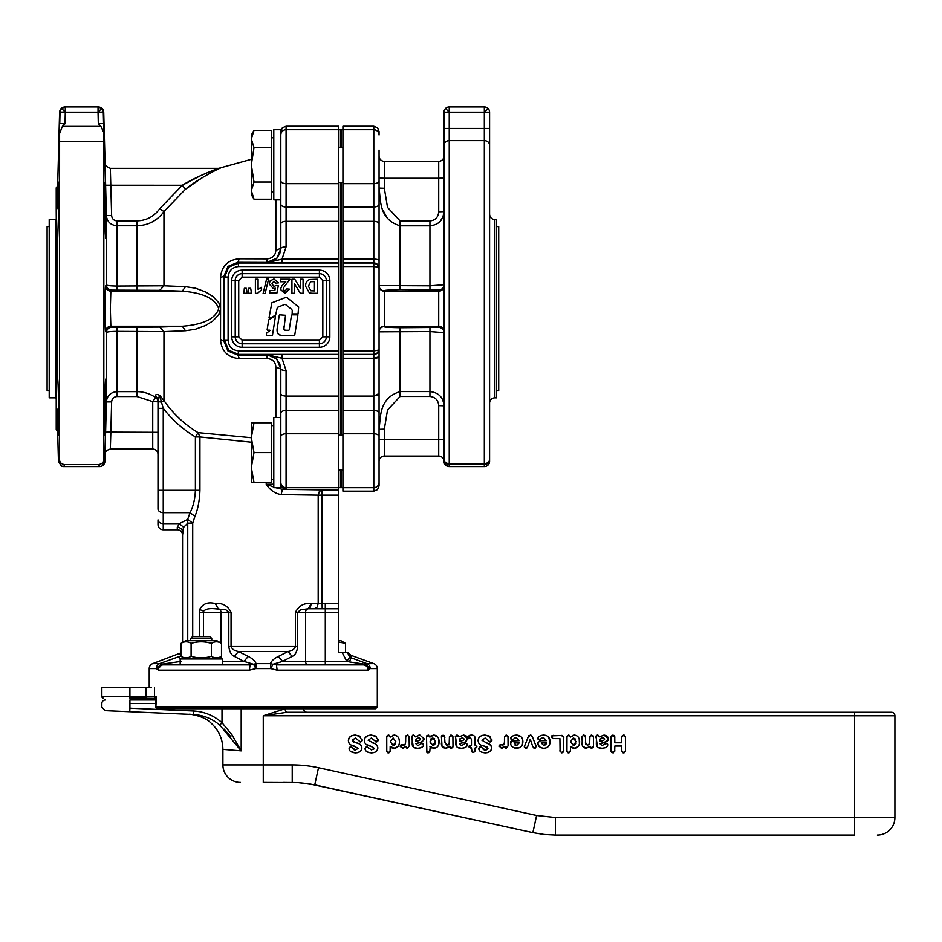 <?xml version="1.0" encoding="UTF-8"?>
<svg xmlns="http://www.w3.org/2000/svg" width="942" height="942" viewBox="0 0 942 942"><rect width="100%" height="100%" fill="white"/><g stroke="black" fill="none" stroke-linecap="round" stroke-linejoin="round"><path stroke-width="1.41" d="M338.708 640.69L340.91 640.69L345.549 643.374L338.708 642.008M345.549 643.374L345.549 652.594M155.689 698.258L156.148 699.494L156.431 696.456L155.3 697.975L156.148 699.494L154.464 696.456L101.842 696.456A1.754 1.754 0 0 0 103.596 698.21M226.268 708.737L157.632 708.737A1.754 1.754 0 0 1 155.877 706.983L155.877 698.399L139.828 698.21M129.914 697.704L145.704 698.21L129.914 698.21C95.966 698.21 95.966 698.21 129.914 698.21L146.104 698.21L146.104 687.684L101.842 687.684L101.842 696.456M158.068 708.737L375.552 708.737L377.306 706.983L156.431 706.983A1.754 1.648 90 0 0 158.068 708.737M350.589 708.737L303.618 708.737A3.509 3.509 0 0 0 307.127 712.246M175.942 708.737L188.824 708.737M151.285 687.684L146.104 687.684M287.063 712.246C313.486 712.246 313.486 712.246 287.063 712.246L891.391 712.246L854.547 712.246L854.547 715.755L263.265 715.755L287.063 712.246A3.509 1.908 -90 0 1 285.155 708.737L263.265 715.755L263.265 782.437C233.84 782.437 233.84 782.437 263.265 782.437L297.896 782.59L309.176 783.803L532.866 832.634L314.746 784.874L297.896 782.59L283.436 782.437M349.47 750.02L349.6 747.312L350.848 746.735L355.546 750.009L358.243 748.278L352.155 745.393M350.765 744.781L350.024 744.298M349.329 743.615L348.87 742.92M348.858 742.885L348.375 740.624L349.176 737.786L351.578 735.773L355.275 735.054L360.386 736.668M352.85 748.56L353.615 749.491M353.686 749.561L354.604 749.926M357.454 752.693L355.322 752.894C351.119 752.375 349.046 750.939 349.105 748.56L350.848 746.735L351.884 747.077M352.049 747.253L350.848 746.735M360.727 744.922L361.881 747.972C361.693 751.092 359.514 752.729 355.322 752.894L350.612 751.422M361.681 741.472L360.433 741.966L355.37 738.022L352.214 740.247L356.005 742.755C359.714 743.32 361.669 745.063 361.881 747.972L361.08 750.55L358.337 752.458M356.005 742.755L359.114 743.78M359.161 743.803L360.28 744.51M352.661 741.46L353.851 742.166M362.011 739.081L362.199 740.235L360.433 741.966L359.385 741.578M354.734 746.146C350.765 745.652 348.646 743.815 348.375 740.624C348.516 737.15 350.824 735.29 355.275 735.054L359.491 736.02L362.117 740.777M360.433 741.966L358.655 740.459M624.628 752.646L622.992 752.799M621.826 751.61L621.685 746.029L614.832 746.029L614.679 751.61M625.417 736.361L625.476 751.41M622.356 735.514L624.287 735.16M614.737 736.562L614.832 742.779L621.685 742.779L621.767 736.55M611.9 735.325L613.901 735.313M611.028 751.422L611.028 736.55M613.548 752.799L611.617 752.434M621.685 737.374L623.639 735.054L625.559 737.374M625.559 750.609L623.639 752.894L621.685 750.609M610.946 737.374L612.901 735.054L614.832 737.374M614.832 750.609L612.901 752.894L610.946 750.609M598.959 735.926L599.536 736.821L604.034 735.054L606.259 735.572M596.463 735.408L597.522 735.054L599.536 736.821L604.034 735.054L608.285 738.834L607.849 740.577M607.013 736.067L607.79 736.997M607.826 737.056L608.285 738.834L605.117 742.437L599.913 743.627L601.997 745.617L606.189 743.203L607.237 743.568M607.39 741.189L599.913 743.627M604.517 744.545L606.189 743.203L607.731 744.639L607.472 745.77M600.337 738.846L599.913 741.342C602.809 740.895 604.387 740.129 604.658 739.046L602.962 737.574L600.101 739.446M599.936 740.553L599.913 741.142M601.337 737.975L600.655 738.457M596.098 737.833L595.803 736.573L597.982 735.137M597.475 746.982L595.933 736.032M605.188 747.736L601.997 748.266C597.993 748.372 596.121 746.688 596.357 743.214L596.392 739.882M607.637 744.121L607.731 744.639C607.731 746.759 605.824 747.972 601.997 748.266L598.429 747.654M607.095 746.382L606.33 747.112M602.821 740.553L603.41 740.412M567.39 735.584L569.616 735.372M570.275 736.385L570.357 737.091L570.982 736.208M566.943 751.41L566.978 736.373M569.592 752.623L568.038 752.811M570.664 746.806L570.287 751.469M578.094 746.559L574.196 748.207L572.218 747.901M579.189 738.869L579.424 743.886M578.906 745.357L578.141 746.5M573.16 735.16L576.433 735.561L578.153 736.962M575.444 739.223L574.644 738.351M574.455 745.134L575.668 743.685M576.021 741.672L573.289 737.939L570.534 741.672L573.301 745.428L576.021 741.672M570.357 750.715L568.627 752.894L566.907 750.88M566.907 737.091L568.627 735.054L570.357 737.091L574.243 735.054C577.67 735.384 579.46 737.621 579.636 741.778C579.46 745.934 577.646 748.078 574.196 748.207L570.357 746.335M590.269 747.312L590.045 746.158L589.621 746.888M589.15 747.359L585.241 748.148M590.045 746.158L586.242 748.242L582.297 745.934M584.393 747.901L582.356 746.064L581.991 736.208M581.932 744.757L581.838 743.026M583.039 735.149L584.158 735.137M581.838 737.209L583.628 735.054L585.441 737.209L585.736 744.427M584.935 735.631L585.441 737.209M592.954 747.795L591.058 748.089M593.389 736.467L593.472 746.241L591.776 748.242L590.045 746.288M593.472 746.241L593.177 747.501M591.152 735.125L592.965 735.631M585.441 742.414L587.349 745.357L589.68 743.544L589.857 737.209L591.682 735.054L593.472 737.209M589.857 737.209L589.939 736.444M588.726 744.91L589.362 744.204M562.88 752.634L561.232 752.799M560.066 751.61L559.913 738.61L552.73 738.575M563.669 736.668L563.716 751.41M551.8 735.82L562.339 735.431M551.4 737.504L551.4 736.444M561.467 735.349L563.799 737.668M563.799 750.609L561.879 752.894L559.913 750.609M553.272 738.61L551.317 736.985L553.272 735.349M539.589 740.706L546.395 740.648L543.581 737.598L538.683 739.729M542.156 737.892L541.002 738.693M540.06 739.564L537.894 738.587L538.4 737.268M538.082 739.282L537.894 738.587C537.929 736.75 539.801 735.572 543.487 735.054L545.759 735.349M539.213 739.823L537.894 738.587M543.817 745.617L546.395 742.885L541.226 742.885L543.817 745.617M545.559 744.875L546.195 743.803M540.472 747.465L538.388 745.369L537.741 742.237M544.817 748.195L543.711 748.266C539.778 747.771 537.776 745.946 537.705 742.767L540.531 740.648M548.303 736.821L550.081 741.684C549.951 745.817 547.832 748.007 543.711 748.266L540.991 747.736M541.073 735.419L543.487 735.054C547.761 735.243 549.963 737.445 550.081 741.684L549.81 743.839M549.681 744.251L548.397 746.441L546.007 747.924M547.102 735.902L548.268 736.774M510.835 744.604L510.646 741.79M511.376 740.989L519.195 740.648L516.369 737.598L512.001 739.823L510.694 738.587L511.188 737.268M521.15 746.476L519.16 747.795L514.414 747.972M513.543 747.63L511.518 745.911M522.586 739.446L522.504 744.156M513.861 735.419L516.275 735.054L521.091 736.821L521.986 737.986M512.848 739.564L510.694 738.587C510.729 736.75 512.589 735.572 516.275 735.054C520.549 735.243 522.751 737.445 522.869 741.684C522.739 745.817 520.62 748.007 516.499 748.266C512.566 747.771 510.564 745.946 510.493 742.767L513.319 740.648M512.001 739.823L510.717 738.858M515.239 737.774L514.238 738.328M514.921 745.004L515.568 745.428M519.195 742.885L514.014 742.885L516.605 745.617L519.195 742.885M532.783 746.712L530.264 739.211L527.485 747.159M526.896 747.983L525.436 748.16M527.72 746.594L525.977 748.242L524.305 746.688L528.603 735.89M524.376 747.159L524.918 744.887L524.305 746.688M532.324 736.55L536.233 746.653L534.514 748.242L533.278 747.748M535.374 748.019L534.514 748.242L532.595 746.194M536.163 746.123L534.514 748.242M535.739 744.91L536.233 746.653M528.839 735.608L531.359 735.325M527.791 737.598L530.264 735.054L532.736 737.492M499.095 746.747L500.485 744.663L503.699 744.51M499.448 745.11L500.673 744.686M504.994 747.677L504.594 746.311L502.074 748.242L499.013 745.934M507.985 736.456L508.068 745.899L506.29 748.242L504.594 746.311L501.25 748.148M508.068 745.899L505.654 748.148M505.277 735.349L507.561 735.62M499.001 746.217L500.485 744.663L502.486 745.075C503.923 745.134 504.582 743.379 504.453 739.823L504.535 736.444M504.453 737.209L506.278 735.054L508.068 737.209M478.595 742.885L478.512 738.575M480.514 736.208L481.692 735.62M482.657 735.313L485.024 735.054L490.123 736.668M482.198 747.83L485.283 750.009L487.98 748.278L484.482 746.146C480.514 745.652 478.383 743.815 478.112 740.624C478.265 737.15 480.561 735.29 485.024 735.054L489.239 736.02L491.854 740.777M491.748 739.081L491.936 740.235L489.64 741.884M491.418 741.472L490.17 741.966L485.118 738.022L481.951 740.247L490.853 745.393L491.618 747.972L490.817 750.55L488.074 752.458M489.039 741.495L488.403 740.459M484.482 746.146L481.892 745.393M480.502 744.781L479.666 744.215M479.078 743.615L478.618 742.92M486.979 746.924L486.143 746.582M486.19 749.926L487.25 749.491M482.587 748.56L483.352 749.491M483.423 749.561L484.353 749.926M479.584 747.077L481.079 746.794M479.207 750.02L478.842 748.56L480.585 746.735L482.328 748.078M487.191 752.693L485.059 752.894C480.867 752.375 478.795 750.939 478.842 748.56L478.925 748.03M485.754 742.755C489.463 743.32 491.418 745.063 491.618 747.972C491.441 751.092 489.251 752.729 485.059 752.894L481.327 752.069M476.782 746.088L476.805 747.053M474.839 737.056L475.086 745.24L476.876 746.617L475.086 747.972L474.65 751.869M476.146 747.783L475.18 747.972L476.876 746.617M470.223 735.137L473.755 735.596M469.599 745.511L471.471 745.24L471.471 739.729L470.659 737.939L469.187 738.128L467.962 736.856L468.327 735.89M468.021 737.256L470.659 737.939L468.916 738.092M474.956 751.245L473.284 752.481L472.036 751.975L471.471 747.972L469.057 746.064M469.034 747.053L471.141 745.24M475.086 749.62L474.733 751.74L473.284 752.481L471.707 751.539M467.962 736.856L471.389 735.054C474.215 735.113 475.439 736.597 475.086 739.482M470.564 747.972L468.963 746.617M472.036 751.975L471.471 749.867M458.13 735.549L459.048 736.821L463.558 735.054L465.772 735.572M456.493 735.149L459.048 736.821L463.558 735.054L467.797 738.834L467.656 739.859M466.525 736.067L467.267 736.938M467.291 736.974L467.797 738.834L464.63 742.437L460.826 743.262M466.443 741.625L459.425 743.627L461.509 745.617L465.701 743.203L466.749 743.568M464.677 743.591L465.701 743.203L467.244 744.639L466.985 745.77M459.849 738.846L459.425 741.342C462.322 740.895 463.9 740.129 464.171 739.046L462.475 737.574L459.614 739.446M459.449 740.553L459.425 741.142M455.61 737.833L455.316 736.573L457.6 735.184M456.988 746.982L455.41 736.114M464.7 747.736L461.509 748.266C457.506 748.372 455.634 746.688 455.881 743.214L455.904 739.882M467.15 744.121L467.244 744.639C467.244 746.759 465.336 747.972 461.509 748.266L457.942 747.654M466.62 746.382L465.843 747.112M462.334 740.553L462.922 740.412M426.903 735.584L428.704 735.149M429.693 736.091L429.87 737.091L430.282 736.432M426.879 752.364L426.502 736.373M429.105 752.623L427.55 752.811M430.176 746.806L429.799 751.469M435.522 747.936L431.73 747.901M438.701 738.869L438.937 743.886M438.43 745.357L437.665 746.5M430.73 736.02L433.756 735.054L437.665 736.962M431.424 738.328L430.423 739.564M434.709 738.858L433.885 738.198M433.968 745.134L435.18 743.685M430.129 742.743L430.317 743.45M435.534 741.672L432.802 737.939L430.047 741.672L432.814 745.428L435.534 741.672M429.87 750.715L428.139 752.894L426.42 750.88M426.42 737.091L428.139 735.054L429.87 737.091L433.756 735.054C437.182 735.384 438.984 737.621 439.149 741.778C438.984 745.934 437.159 748.078 433.709 748.207L429.87 746.335M449.781 747.312L449.558 746.158L449.134 746.888M448.663 747.359L445.754 748.242L443.458 747.701M449.558 746.158L445.754 748.242L441.81 745.934M443.435 747.677L442.646 747.124M442.01 746.311L441.433 736.456M441.457 744.757L441.362 743.026M441.857 735.596L444.447 735.631L444.954 742.414L446.861 745.357L449.193 743.544L449.416 736.668M441.362 737.209L443.14 735.054L444.954 737.209M452.466 747.795L450.57 748.089M452.902 736.467L452.984 746.241L451.289 748.242L449.558 746.288M452.984 746.241L452.819 747.23M450.594 735.149L452.478 735.631M449.369 737.209L451.194 735.054L452.984 737.209M448.239 744.91L448.887 744.204M412.832 735.149L413.938 735.184M414.468 735.549L415.387 736.821L416.27 736.126M411.948 737.833L411.748 736.114M413.326 746.982L411.666 736.573L413.373 735.054L415.387 736.821L419.897 735.054L424.135 738.834L423.994 739.859M422.958 746.382L421.039 747.736L417.848 748.266L414.28 747.654M423.488 744.121L423.323 745.77M420.968 743.662L423.088 743.568M422.781 741.625L415.763 743.627L417.848 745.617L422.04 743.203L423.582 744.639C423.582 746.759 421.675 747.972 417.848 748.266C413.844 748.372 411.972 746.688 412.219 743.214L412.243 739.882M418.837 735.137L419.897 735.054L424.135 738.834L420.968 742.437L415.763 743.627M415.787 740.553L415.763 741.342L417.471 740.812M418.154 740.671L419.261 740.412M415.763 741.342C418.66 740.895 420.238 740.129 420.509 739.046L418.813 737.574L415.952 739.446M416.187 738.846L415.763 741.142M390.106 736.385L390.176 737.139L390.812 736.208M392.979 735.16L396.264 735.561L397.983 736.962M387.209 735.584L388.445 735.054L390.176 737.091L394.074 735.054C397.5 735.384 399.29 737.621 399.467 741.778L399.255 743.886M399.019 738.869L399.467 741.778C399.29 745.934 397.477 748.078 394.015 748.207L392.049 747.901M398.737 745.357L397.971 746.5M397.924 746.559L394.015 748.207L390.176 746.335L390.106 751.469M393.132 745.428L395.84 741.672L393.108 737.939L390.353 741.672L393.132 745.428M394.286 745.134L395.499 743.685M386.773 751.41L386.738 737.091L388.445 735.054L389.446 735.372M386.738 737.091L386.809 736.373M389.411 752.623L387.857 752.811M390.176 750.715L388.445 752.894L386.738 750.88M400.279 746.747L401.669 744.663L404.648 744.769M405.449 743.002L405.555 742.214M405.802 746.582L403.27 748.242L400.209 745.934M400.633 745.11L403.671 745.075C405.119 745.134 405.778 743.379 405.649 739.823L405.731 736.444M409.099 736.208L409.252 745.899L407.486 748.242L405.778 746.311L402.434 748.148M409.252 745.899L407.486 748.242L406.449 747.948M406.12 735.655L408.051 735.149M400.185 746.217L401.669 744.663M405.649 737.209L407.474 735.054L409.252 737.209M364.813 742.873L364.731 738.575M365.155 737.763L367.533 735.773L371.242 735.054L376.353 736.668M368.275 747.595L371.513 750.009L374.198 748.278L370.701 746.146C366.732 745.652 364.613 743.815 364.33 740.624C364.483 737.15 366.791 735.29 371.242 735.054L375.458 736.02L378.166 740.235L377.683 741.436M377.978 739.081L378.166 740.235L375.799 741.86M377.671 741.448L376.388 741.966L371.336 738.022L368.169 740.247L375.069 743.78M376.388 741.966L374.622 740.459M370.701 746.146L366.085 744.368M373.468 749.491L374.174 748.56M366.273 746.829L367.321 746.794M365.425 750.009L365.06 748.56L366.815 746.735L368.558 748.078M374.763 752.293L371.289 752.894C367.086 752.375 365.013 750.939 365.06 748.56L365.567 747.3M375.128 743.803L377.083 745.393L377.836 747.972C377.66 751.092 375.481 752.729 371.289 752.894L368.534 752.493M368.499 752.481L366.921 751.692M371.972 742.755C375.681 743.32 377.636 745.063 377.836 747.972L377.047 750.55M375.528 751.916L374.775 752.281M854.547 715.755L894.9 715.755L854.547 715.755L854.547 817.526L555.38 817.526L536.61 815.489L318.502 767.73A122.813 122.813 0 0 0 292.22 764.892L222.901 764.892L222.901 749.373L241.187 750.868L232.015 734.89L222.006 722.667C213.846 715.543 204.379 711.657 193.605 710.986L129.914 708.207C93.705 706.83 93.705 706.83 129.914 708.207L129.914 699.965C98.227 699.965 98.227 699.965 129.914 699.965L155.877 699.965M147.305 712.482L112.216 710.951L147.305 712.482M129.914 708.207L129.761 711.716L105.198 710.645L193.463 714.495L193.605 710.986M105.186 710.645L101.83 707.136L101.842 703.474A3.509 3.509 0 0 1 105.351 699.965M230.931 736.785L224.09 729.108M197.714 714.907L193.451 714.495C203.342 715.108 212.127 718.652 219.816 725.14L222.006 722.667L222.006 708.737M193.463 714.495L193.499 713.471M219.816 725.14L241.187 750.868L222.901 749.373C222.689 738.54 218.485 729.567 210.313 722.443C204.143 715.814 187.87 713.659 189.342 714.319M877.355 835.071A17.545 17.545 0 0 0 894.9 817.526L894.9 715.755A3.509 3.509 0 0 0 891.391 712.246M222.901 764.892A17.545 17.545 0 0 0 240.457 782.437M555.38 817.526L555.38 835.071L854.547 835.071L555.38 835.071L544.052 834.459L532.866 832.634L536.61 815.489M854.547 835.071C883.973 835.071 883.973 835.071 854.547 835.071L854.547 817.526L894.9 817.526L854.547 817.526M180.169 658.941L180.169 664.557L222.288 664.557L222.288 658.941L180.169 658.941M190.696 640.69L190.696 638.393L192.451 636.639L209.995 636.639L211.75 638.393L211.75 640.69M190.696 638.393L211.75 638.393M185.609 640.69L216.848 640.69L221.488 643.374C218.108 641.267 214.729 641.267 211.361 643.374C204.602 641.267 197.855 641.267 191.096 643.374C187.717 641.267 184.349 641.267 180.97 643.374L185.609 640.69M221.488 643.374L221.488 656.256L216.848 658.941M185.609 658.941L180.97 656.256C184.349 658.376 187.717 658.376 191.096 656.256C197.855 658.376 204.602 658.376 211.361 656.256C214.729 658.376 218.108 658.376 221.488 656.256M211.361 643.374L211.361 656.256M191.096 643.374L191.096 656.256M180.97 643.374L180.97 656.256M292.232 310.413L292.138 314.287L297.684 314.287M285.603 304.607L291.879 309.518M284.625 304.478L277.348 307.386L275.723 314.593M269.624 318.349L269 317.901L269.624 318.349L275.158 315.393M269 317.901L271.873 302.794L285.956 297.366M286.933 297.519L298.661 306.998L298.049 313.969M274.97 316.312L269.047 319.479M275.405 316.618L272.474 335.281L266.657 335.587M266.562 333.421L266.292 335.164M269.918 330.583L266.88 332.879M267.504 330.171L269.777 330.171M279.279 315.205L277.431 327.168C276.112 332.656 278.184 335.47 283.636 335.611L294.34 335.623M279.703 314.828L285.532 315.264L283.848 329.429M284.331 329.935L284.955 330.171M285.073 330.195L286.392 330.277C284.025 330.277 283.153 329.076 283.766 326.674M288.841 330.277L286.392 330.277M291.49 315.205L289.206 329.959M297.472 314.828L291.914 314.828M280.351 335.281L278.926 334.657M278.29 334.127L277.454 332.773M277.443 332.762L277.207 328.758M448.039 466.455L445.507 465.042A5.263 5.263 -0 0 0 449.24 466.596L484.329 466.608L449.24 466.608L449.24 464.653A5.263 5.263 180 0 1 443.976 459.39L443.976 461.333A5.263 5.263 -0 0 0 445.519 465.054L443.976 459.39A5.263 4.227 0 0 0 446.543 463.028A5.263 4.227 0 0 0 449.24 463.617L449.24 140.629L484.329 140.629L484.329 463.617A5.263 4.227 0 0 0 489.593 459.39A5.263 5.263 180 0 1 484.329 464.653L484.329 466.608A5.263 5.263 180 0 0 488.062 465.065A5.263 5.263 180 0 1 484.329 466.608L484.329 466.608A5.263 5.263 0 0 0 486.684 466.055L486.684 466.055A5.263 5.263 0 0 0 489.593 461.344L489.593 112.192L489.593 128.406L484.329 128.406L484.329 140.629A5.263 4.58 0 0 1 489.593 145.209M449.24 466.608L446.072 465.583L449.134 466.608M496.611 390.812L498.718 390.812L498.718 226.586L496.611 226.586M280.81 196.407L280.81 129.702L273.792 129.702L273.792 199.881L280.81 199.881L280.81 196.407L280.81 223.866A5.263 2.543 180 0 1 286.074 221.323L286.074 206.993A5.263 2.826 180 0 1 282.353 206.168A5.263 2.826 180 0 1 280.81 204.167M251.326 138.957L253.999 147.564L251.326 164.791L251.326 134.965L253.999 130.349L251.326 138.957M253.999 182.006L251.326 190.614L251.326 164.791L253.999 182.006L271.685 182.006L271.685 199.233L253.999 199.233L251.326 194.617L251.326 190.614L253.999 199.233M253.999 147.564L271.685 147.564L271.685 130.349L253.999 130.349M271.685 147.564L271.685 182.006M251.326 467.538L253.999 482.445L251.326 482.445L251.326 422.793L253.999 422.793L251.326 437.712L253.999 452.619L251.326 467.538M253.999 452.619L271.685 452.619L271.685 422.793L253.999 422.793M271.685 452.619L271.685 482.445L253.999 482.445M280.81 417.53L273.792 417.53L273.792 487.709L280.81 487.709L280.81 369.064L275.853 367.05L275.853 417.53L275.853 367.05C275.488 362.022 272.638 359.185 267.316 358.525L239.256 358.608C227.905 357.571 221.653 351.366 220.522 339.968L223.89 341.063L223.89 276.347L220.522 277.443L220.569 308.917L218.85 302.818L212.798 296.365L205.556 291.949L195.477 288.17L185.48 286.674L163.955 285.791L116.879 286.05C110.52 285.956 107.011 285.567 106.364 284.884L105.586 285.932C104.915 285.461 104.915 331.925 105.586 331.478L106.364 332.526C107.011 331.843 110.52 331.454 116.879 331.36L163.955 331.608L185.48 330.736L195.477 329.241L205.568 325.473L212.798 321.022L218.85 314.581L220.569 308.917L220.522 339.968M56.402 238.267L56.226 210.431L57.709 206.31C58.675 173.834 58.993 175.13 58.651 210.196L57.709 237.996L56.226 238.267L56.226 379.143L57.709 379.414C58.475 382.57 59.193 436.994 58.651 435.286L57.709 411.101L56.226 406.979L56.226 429.611A5.263 5.263 0 0 1 57.709 433.143L57.709 411.101M64.88 106.929C61.748 107.235 59.994 108.942 59.617 112.063L61.619 108.424L65.292 106.929L65.292 112.192L98.039 112.192L98.309 123.72L103.573 123.602L103.29 112.063L98.039 112.192L98.039 106.929L65.292 106.929L98.039 106.929L101.712 108.424L103.714 112.063C103.337 108.942 101.583 107.235 98.451 106.929M98.674 464.63L99.616 466.608A5.263 5.263 0 0 0 101.948 466.066L99.616 466.608L101.948 466.066A5.263 5.263 0 0 0 104.88 461.486L101.948 466.066L104.88 461.486L103.832 459.355C104.032 462.051 102.313 463.805 98.674 464.63L64.657 464.63C61.301 464.147 59.581 462.381 59.499 459.355L59.593 133.47L62.431 126.369L65.022 123.72L65.292 112.192L60.029 112.063L59.758 123.602L65.022 123.72M98.309 123.72L100.9 126.369L103.632 132.21L103.832 141.559L103.573 123.602M59.499 459.355L58.451 461.486L57.709 433.143M59.64 129.101L59.593 132.728M342.217 652.594L347.48 652.594L338.708 652.594L338.708 263.03L238.632 263.03L228.706 267.139L224.596 277.054L223.89 276.347L227.976 266.398L237.937 262.323L266.774 262.429L276.701 258.308L279.762 253.669L280.81 248.347L280.81 199.881M111.627 215.518L110.332 168.335C106.328 166.687 104.574 164.98 105.068 163.225L106.364 215.471C107.011 221.664 110.52 225.091 116.879 225.774L136.931 225.774C148.271 225.409 157.29 220.675 163.955 211.573L159.693 208.759C154.076 216.519 146.481 220.558 136.931 220.875L116.879 220.875C113.711 220.51 111.957 218.732 111.627 215.518L106.364 215.471L106.364 284.884C106.693 288.052 108.448 289.795 111.627 290.112L159.693 290.348L163.955 285.791L163.955 211.573L185.48 189.212C197.137 179.592 216.377 169.666 220.581 167.982C216.366 169.666 197.137 179.592 185.48 189.212L182.301 185.268L159.693 208.759M251.326 437.724L198.067 432.637C184.243 424.265 172.869 413.55 163.955 400.503L159.657 395.346L161.471 402.152L159.657 395.346C156.973 394.109 155.654 394.168 155.689 395.51L155.689 397.583C150.049 393.685 143.808 391.707 136.931 391.637L116.879 391.637C110.52 392.319 107.011 395.746 106.364 401.94L104.88 461.486M159.693 327.062L111.627 327.298L110.85 326.238L110.332 308.705L110.85 291.172L182.301 291.172C194.476 292.102 214.352 295.317 218.685 308.705C214.364 322.093 194.488 325.308 182.301 326.238L159.693 327.062L163.955 331.608L163.955 400.503L161.471 402.152L158.951 401.692M105.586 331.478C105.928 328.299 107.671 326.556 110.85 326.238L182.301 326.238L185.48 330.736M159.693 290.348L182.301 291.172L185.48 286.674M111.627 327.298C108.448 327.604 106.693 329.347 106.364 332.526L106.364 401.94L111.627 401.881C111.945 398.678 113.699 396.888 116.879 396.535L136.931 396.535L152.722 401.61L152.722 449.063L110.332 449.063L110.85 432.131L110.414 446.272M202.648 177.437L185.48 189.212M184.02 187.446L184.703 188.294M182.63 185.079L200.387 175.754M251.326 159.316L218.685 168.335C214.364 169.678 194.476 177.543 182.301 185.268L105.586 185.221L105.304 173.422M280.586 250.784L280.81 248.347L275.853 250.36C275.488 255.376 272.638 258.226 267.316 258.885L239.256 258.803C227.905 259.827 221.653 266.044 220.522 277.443M157.985 399.632L157.985 401.798L159.657 395.346L157.985 399.632L155.689 395.51M157.985 490.323L195.394 490.323C194.994 499.178 193.216 506.619 190.049 512.66L163.249 512.66L163.249 408.345L161.471 402.152L157.985 400.974L157.985 508.939A5.263 3.721 0 0 0 159.528 511.565A5.263 3.721 0 0 0 163.249 512.66L163.249 523.611A5.263 3.721 0 0 1 159.528 522.516A5.263 3.721 0 0 1 157.985 519.89L157.985 524.517A5.263 5.263 0 0 0 163.249 529.781L163.249 523.611L179.404 523.611L183.608 527.332L182.548 535.044A5.263 5.263 0 0 0 177.284 529.781L177.284 527.343A5.263 4.651 180 0 1 182.548 531.995L183.608 527.332L187.741 523.14L187.67 519.407L192.71 523.14L194.935 516.381C197.891 509.328 199.551 500.649 199.928 490.323L199.928 436.958L251.326 442.21M155.689 397.583L152.722 401.61L157.985 401.798A5.263 5.099 180 0 0 155.689 397.583M273.792 484.212L266.209 484.27C269.989 490.111 274.958 493.561 281.128 494.609L282.412 489.345L286.074 489.075L286.074 370.536L282.011 358.266L338.708 358.266M286.074 370.536A5.263 1.802 180 0 1 280.81 368.734L280.81 421.003M338.708 354.451L266.774 354.592L276.701 358.725L280.81 368.734M276.3 358.714L266.774 354.592L282.011 358.266L282.011 354.451M281.128 494.609L318.184 495.174L319.362 491.488L322.105 489.911L282.412 489.345L275.617 487.709M273.792 487.038L266.209 484.27L266.209 482.445M286.074 246.875A5.263 1.802 180 0 0 280.81 248.676L276.701 258.685L266.774 262.818L282.011 262.959L282.011 259.144L286.074 246.875L286.074 221.323L338.708 221.323L338.708 126.228L286.074 126.228L282.353 127.771L280.81 131.491M338.708 263.03L338.708 221.323M282.011 259.132L266.774 262.818L267.316 258.885M338.708 350.871L238.632 350.871C232.285 350.2 228.776 346.691 228.105 340.345L228.105 277.054C228.776 270.707 232.285 267.198 238.632 266.539L237.937 262.323L239.256 258.803M228.105 277.054L224.596 277.054L224.596 340.345L228.706 350.271L238.632 354.38L338.708 354.38M251.149 290.901L250.643 288.287L248.653 288.287L248.217 293.268L251.149 293.268L251.149 290.901M258.084 279.232L255.388 279.232L255.388 293.327L257.578 293.327L261.57 289.771L261.57 287.334L258.084 289.371L258.084 279.232M275.912 283.118L278.596 282.835L273.969 278.997L270.154 280.857L269.153 283.954L273.439 288.641L275.276 288.193L274.852 290.572L269.765 290.572L269.765 293.092L276.901 293.092L278.279 285.791L276.088 285.473L274.016 286.498L271.92 283.907L273.934 281.152L275.912 283.118M303.077 293.268L303.077 279.232L300.451 279.232L300.451 288.452L294.775 279.232L291.938 279.232L291.938 293.268L294.563 293.268L294.563 283.86L300.321 293.268L303.077 293.268M312.096 293.268L317.277 293.268L317.277 279.232L309.435 279.538L307.445 280.645L305.926 283.13L305.502 286.109L309.423 293.009L312.096 293.268M314.451 290.901L310.836 290.76L308.423 286.25L310.613 281.752L314.451 281.611L314.451 290.901M280.445 279.232L280.445 281.74L285.791 281.74L281.858 285.826L280.445 289.418L284.896 293.327L289.547 289.159L286.863 288.9L284.967 291.09L283.142 289.229L283.695 287.581L289.877 279.232L280.445 279.232M265.114 293.504L268.6 278.997L266.61 278.997L263.101 293.504L265.114 293.504M246.828 290.901L246.321 288.287L244.331 288.287L243.896 293.268L246.828 293.268L246.828 290.901M182.548 642.456L182.548 531.995L182.548 642.456M248.217 656.421L243.954 661.366L253.563 664.251L256.047 663.615C255.141 660.943 252.527 658.54 248.217 656.421L238.444 651.452C234.617 650.91 232.156 649.262 231.061 646.506L231.061 612.241C227.634 605.624 222.371 602.715 215.282 603.516C207.958 601.632 202.742 603.622 199.657 609.498L199.363 636.639M342.217 652.606L346.809 661.366L282.565 661.366L292.055 656.397C295.07 655.326 296.954 652.029 297.719 646.506L297.719 612.241L300.651 609.757L308.269 608.756L322.188 608.756L322.105 603.516L311.237 603.516C304.136 602.727 298.873 605.635 295.458 612.241L295.458 646.506C294.363 649.262 291.902 650.91 288.075 651.452L278.314 656.421C274.004 658.54 271.39 660.931 270.472 663.615L272.968 664.251L282.565 661.366L278.314 656.421M269.565 355.264L237.937 355.075L227.976 351.013L223.89 341.063L224.596 340.345L228.105 340.345M177.284 527.343L179.404 523.611L187.67 519.407L190.049 512.66L194.935 516.381M280.81 369.064L276.701 359.102L279.762 363.742L280.81 369.064L275.853 367.05M238.632 350.871L237.937 355.075L239.256 358.608M266.774 354.981L267.316 358.525M198.067 432.637L199.928 436.958L195.394 436.958L198.067 432.637M199.928 490.323L195.394 490.323L195.394 436.958C182.901 429.375 172.186 419.838 163.249 408.345L157.985 408.345M56.226 218.874A0.707 0.707 0 0 1 55.519 219.568L49.208 219.568L49.208 397.83L55.519 397.83L56.226 398.537M338.708 129.737L340.462 129.737L340.462 147.246M340.462 182.336L340.462 435.074M340.462 470.164L340.462 487.673L338.708 487.673M58.651 182.124L57.709 206.31L57.709 184.267A5.263 5.263 0 0 1 56.226 187.799L56.226 210.431M56.226 406.979L56.226 379.143M59.499 141.559L103.832 141.559L103.832 459.355M379.061 131.491L379.061 134.965L379.061 131.491L377.518 127.771L373.797 126.228L342.923 126.228L342.923 491.182L373.797 491.182L377.518 489.64L379.061 485.907L379.061 331.843L429.941 331.584L443.976 332.667A5.263 5.263 180 0 0 438.713 327.416L400.115 327.734C388.493 327.486 383.229 327.11 384.324 326.591L438.713 326.238L438.713 327.416M379.061 331.502A5.263 5.263 -0 0 1 384.324 326.238L384.324 290.819C383.229 290.301 388.493 289.924 400.115 289.677L438.713 289.995A5.263 5.263 180 0 0 443.976 284.743L429.941 285.815L379.061 285.556L379.061 188.082C380.792 200.858 378.955 219.309 400.115 225.833L429.941 225.833C438.595 224.867 443.27 220.122 443.976 211.609L442.952 216.966L440.173 221.346M379.061 179.486L379.061 188.082L384.324 188.27L384.324 178.25L438.713 178.25L438.713 211.797L443.976 211.609M386.962 217.602L383.264 210.725M436.923 393.462L439.443 395.322M443.823 403.682L443.976 405.802C443.27 397.277 438.595 392.543 429.941 391.578L400.115 391.578C378.967 398.113 380.78 416.552 379.061 429.317L379.061 413.244A5.263 2.826 180 0 0 377.518 411.242A5.263 2.826 180 0 0 373.797 410.418L373.797 433.767L342.923 433.767M438.713 405.613L438.713 456.081L384.324 456.081L384.324 429.14L387.527 410.005L400.115 396.464L429.941 396.464C435.345 397.1 438.265 400.15 438.713 405.613L443.976 405.802M384.324 429.14L379.061 429.317L379.061 437.924L379.061 429.317M379.061 331.843A5.263 5.263 180 0 1 384.324 326.591M384.324 290.819A5.263 5.263 0 0 1 379.061 285.556M379.061 467.314L379.061 482.434A5.263 5.263 180 0 1 373.797 487.697L373.797 491.182M379.061 134.965A5.263 5.263 180 0 0 373.797 129.702L373.797 206.993A5.263 2.826 180 0 0 377.518 206.168A5.263 2.826 180 0 0 379.061 204.167L379.061 150.096M379.061 349.188A5.263 5.263 180 0 1 373.797 354.451L373.797 396.087L379.061 393.544L379.061 223.866A5.263 2.543 180 0 0 373.797 221.323L373.797 263.03L376.541 263.795M379.061 452.619L379.061 437.924M376.541 353.615L373.797 354.38L377.518 352.85L379.061 349.152L377.518 350.365L373.797 350.871L373.797 354.451L342.923 354.451M377.518 264.561L373.797 263.03L373.797 266.539L377.518 267.033L379.061 268.258L377.518 264.561M484.329 106.929L449.24 106.929L484.329 106.929A5.263 5.263 0 0 1 489.593 112.192A5.263 5.263 0 0 0 484.329 106.929L484.329 112.192L489.593 112.192M489.593 238.267L489.593 182.124M449.24 106.929A5.263 5.263 0 0 0 443.976 112.192A5.263 5.263 0 0 1 449.24 106.929L449.24 112.192L443.976 112.192L443.976 459.39M443.976 264.384L443.976 238.267M443.976 182.124L443.976 178.073L438.713 178.25L438.713 161.317L384.324 161.317A5.263 5.263 0 0 1 379.061 156.054M443.976 439.337L443.976 461.333L443.976 439.337L379.061 439.337M342.923 487.673L341.169 487.673L341.169 470.164M341.169 435.074L341.169 182.336M341.169 147.246L341.169 129.737L342.923 129.737M489.593 403.094A5.263 5.263 0 0 1 494.856 397.83L496.611 397.83L496.611 219.568L494.856 219.568C491.665 219.262 489.911 217.508 489.593 214.305M342.923 147.246L338.708 147.246M273.792 137.768L271.685 137.768M58.451 461.486L61.383 466.066A5.263 5.263 0 0 0 63.715 466.608L99.616 466.608L63.715 466.608L61.383 466.066L63.715 466.608L64.657 464.63M218.685 168.335L110.332 168.335M152.722 449.063A5.263 5.263 0 0 1 157.985 454.327M104.68 435.286C104.103 436.947 104.951 377.718 105.704 379.143L104.68 435.286M105.551 414.091L105.704 407.215M105.775 403.847L105.798 402.952M105.81 402.305L105.834 400.821M105.869 398.501L105.963 389.929M105.963 384.831L105.94 382.97M105.916 381.875L105.893 381.074M105.951 226.81L105.798 214.399M104.68 210.196C104.35 173.917 104.692 173.917 105.704 210.196C106.128 235.041 105.987 242.859 105.304 233.64L104.68 210.196C104.35 173.917 104.692 173.917 105.704 210.196M105.704 238.267L105.304 233.64M49.208 226.586L47.1 226.586L47.1 390.812L49.208 390.812M340.462 477.147L341.169 477.147M438.713 161.317A5.263 5.263 0 0 0 443.976 156.054M438.713 456.081A5.263 5.263 0 0 1 443.976 461.344L445.519 465.054M384.324 456.081A5.263 5.263 0 0 0 379.061 461.344M180.97 653.136L179.074 654.325L180.97 654.031M199.363 612.241L203.425 612.241L203.66 611.146C205.544 609.027 209.289 608.214 214.87 608.732L225.868 609.757L228.812 612.241L228.812 646.506C229.577 652.029 231.461 655.326 234.464 656.397L243.954 661.366L222.288 661.366M311.649 608.732L314.428 608.732L317.077 607.107L318.184 603.481L318.184 495.174L338.708 495.174M311.131 608.732L312.12 608.732L311.131 608.732M322.188 608.756L325.296 608.744L325.296 603.492L322.105 603.516L322.105 489.911L338.708 489.911M319.915 608.756L314.428 608.732M149.213 687.684L149.213 668.561A5.263 5.263 0 0 1 152.675 663.615L180.97 652.818M180.169 658.976L179.31 656.421L180.97 655.867L159.539 663.615L161.223 664.251L180.982 661.366M292.055 656.397L288.075 651.452L238.444 651.452L234.464 656.397M349.4 661.896L346.809 661.366L349.776 657.057L351.072 657.74L350.942 655.279L373.844 663.615A5.263 5.263 0 0 1 377.306 668.561L370.23 668.561L365.296 664.251L366.98 663.615L351.072 657.74L349.4 661.896L365.296 664.251L363.294 664.875L276.477 664.875L272.968 664.251L270.695 668.561L277.125 670.139L368.134 670.139L370.23 668.561L368.134 670.139C367.851 666.948 366.238 665.193 363.294 664.875L337.577 664.875L363.294 664.875M349.776 657.057L347.48 652.594M365.155 665.276A5.263 4.84 -90 0 1 367.769 668.125M368.051 669.114A5.263 4.84 -90 0 1 368.134 670.139M277.125 670.139L276.477 664.875L313.015 664.875M188.942 664.875L163.225 664.875A5.263 4.84 90 0 0 158.386 670.139L249.395 670.139L255.824 668.561L256.047 663.615L270.472 663.615L270.695 668.561L255.824 668.561L253.563 664.251L250.042 664.875L163.225 664.875L161.223 664.251L156.29 668.561L158.386 670.139M250.042 664.875L249.395 670.139M161.365 665.276L158.751 668.125M268.67 320.009L267.139 329.747M294.716 335.317L297.849 315.264M241.187 750.868L241.187 708.737M155.877 706.983L156.431 696.456L154.464 696.456L154.464 687.684M129.914 698.21L129.914 687.684M129.914 703.474C93.694 703.474 93.694 703.474 129.914 703.474L155.877 703.474M129.761 711.716L129.808 710.692M854.547 712.246L854.547 713.282M318.502 767.73L314.746 784.874M292.22 764.892L292.22 782.437M129.914 701.001L129.914 699.965M322.823 336.836L319.409 340.25L242.141 340.25L238.726 336.836L238.726 280.575L242.141 277.16L319.409 277.16L322.823 280.575L322.823 336.836L329.841 336.836L329.841 280.575A10.433 10.433 0 0 0 319.409 270.13L242.141 270.13A10.433 10.433 0 0 0 231.708 280.575L231.708 336.836A10.433 10.433 0 0 0 242.141 347.268L319.409 347.268A10.433 10.433 0 0 0 329.841 336.836M57.709 379.414L57.709 237.996M116.879 289.924L116.879 220.875M136.931 289.924L136.931 220.875M62.431 126.369L100.9 126.369M59.699 132.21A5.263 4.698 180 0 0 59.593 133.01M105.586 285.932C105.928 289.112 107.671 290.854 110.85 291.172L111.627 290.112M157.985 432.319L110.85 432.131L111.627 401.881M116.879 396.535L116.879 327.486M136.931 396.535L136.931 327.486M275.853 199.881L275.853 250.36M110.85 432.131L105.586 432.178M109.036 432.095L107.211 432.095M338.708 396.087L286.074 396.087A5.263 2.543 180 0 1 280.81 393.544M338.708 410.418L286.074 410.418A5.263 2.826 180 0 0 282.353 411.242A5.263 2.826 180 0 0 280.81 413.244M338.708 433.767L286.074 433.767A5.263 2.826 180 0 0 282.353 434.592A5.263 2.826 180 0 0 280.81 436.593M338.708 487.697L286.074 487.697A5.263 5.263 180 0 1 280.81 482.434M286.074 489.075A5.263 5.263 180 0 1 280.81 483.811M338.708 206.993L286.074 206.993L286.074 129.702A5.263 5.263 180 0 0 280.81 134.965M338.708 183.643L286.074 183.643A5.263 2.826 180 0 1 282.353 182.819A5.263 2.826 180 0 1 280.81 180.817M338.708 259.144L282.011 259.144M282.011 262.959L338.708 262.959M242.141 347.268L242.141 343.771L319.409 343.759L242.141 343.759A6.924 6.924 0 0 1 235.217 336.836L235.217 336.836A6.924 6.924 0 0 0 242.141 343.759L242.141 340.25M319.409 340.25L319.409 343.759A6.924 6.924 0 0 0 326.332 336.836L326.332 336.836A6.924 6.924 0 0 1 319.409 343.771L319.409 347.268M238.632 266.539L338.708 266.539M238.726 280.575L235.217 280.575L235.217 336.836L235.217 280.575A6.924 6.924 0 0 1 242.141 273.639L242.141 273.651A6.924 6.924 0 0 0 235.217 280.575L231.708 280.575M322.823 280.575L326.332 280.575L326.332 336.836L326.332 280.575A6.924 6.924 0 0 0 319.409 273.651L319.409 273.651A6.924 6.924 0 0 1 326.332 280.575L329.841 280.575M319.409 277.16L319.409 273.651L242.141 273.651L319.409 273.639L319.409 270.13M242.141 277.16L242.141 270.13M238.726 336.836L231.708 336.836M192.71 636.639L192.71 523.14L187.741 523.14L187.741 640.69M297.719 646.506L228.812 646.506M338.708 129.702L286.074 129.702L286.074 126.228M338.708 603.492L325.296 603.492M103.726 133.01A5.263 4.698 180 0 0 103.632 132.21M379.061 436.593A5.263 2.826 180 0 0 377.518 434.592A5.263 2.826 180 0 0 373.797 433.767L373.797 487.697L342.923 487.697M438.713 211.797C438.265 217.261 435.345 220.31 429.941 220.946L400.115 220.946L387.527 207.405L384.324 188.27M400.115 289.677L400.115 220.946M429.941 220.946L429.941 289.677M429.941 396.464L429.941 327.734M400.115 396.464L400.115 327.734M438.713 289.995L438.713 326.238A5.263 5.263 180 0 1 443.976 331.502M379.061 285.909A5.263 5.263 0 0 0 384.324 291.172L438.713 291.172A5.263 5.263 180 0 0 443.976 285.909M342.923 410.418L373.797 410.418L373.797 396.087L342.923 396.087M379.061 356.83L373.797 358.266A5.263 1.448 180 0 0 379.061 356.83M376.729 395.652A5.263 2.543 180 0 0 378.178 394.957M379.061 180.817A5.263 2.826 180 0 1 377.518 182.819A5.263 2.826 180 0 1 373.797 183.643L342.923 183.643M342.923 206.993L373.797 206.993L373.797 221.323L342.923 221.323M379.061 260.581A5.263 1.448 180 0 0 373.797 259.144L342.923 259.144M378.531 265.974L379.061 268.258A5.263 5.263 180 0 0 373.797 262.959L342.923 262.959M484.329 463.617L449.24 463.617L449.24 464.653L484.329 464.653L484.329 463.617M449.24 112.192L484.329 112.192L484.329 128.406L449.24 128.406L449.24 112.192L445.519 108.471M443.976 145.209A5.263 4.58 0 0 1 449.24 140.629L449.24 128.406L443.976 128.406M342.923 358.266L373.797 358.266M342.923 354.38L373.797 354.38M342.923 266.539L373.797 266.539L373.797 350.871L342.923 350.871M373.797 263.03L342.923 263.03M373.797 126.228L373.797 129.702L342.923 129.702M61.619 108.424L65.292 112.192M101.712 108.424L98.039 112.192M55.519 219.568L55.519 397.83M379.061 178.073L384.324 178.25L384.324 161.317M494.856 397.83L494.856 219.568M488.062 108.471L484.329 112.192M449.157 464.653A5.263 3.721 -90 0 1 446.543 463.028M203.66 611.146L199.657 609.498M215.282 603.516L218.25 608.756A3.509 3.038 -90 0 1 220.981 612.241L231.061 612.241M308.576 664.875A3.509 3.038 -90 0 1 305.538 661.366L305.538 612.241L295.458 612.241M306.433 609.757A3.509 3.038 90 0 0 305.538 612.241A3.509 3.038 90 0 1 308.269 608.756L311.237 603.516L310.413 607.095M325.296 664.875L325.296 608.744L338.708 608.744M305.538 612.241L338.708 612.241M203.425 636.639L203.425 612.241L220.981 612.241L220.981 643.08M220.981 658.941L220.981 656.55M220.087 609.757A3.509 3.038 -90 0 0 218.25 608.756M149.213 668.561L156.29 668.561A5.263 4.934 90 0 1 159.539 663.615L152.675 663.615M217.943 664.875A3.509 3.038 90 0 0 219.215 664.557M373.844 663.615L366.98 663.615A5.263 4.934 -90 0 1 370.23 668.561M489.534 462.169L488.062 465.065M377.306 668.561L377.306 706.983M110.332 449.063L110.332 449.063C106.705 450.064 104.951 451.771 105.068 454.197M163.249 529.781L177.284 529.781M378.472 351.554L379.061 349.152M338.708 182.336L342.923 182.336M271.685 191.803L273.792 191.803M338.708 470.164L342.923 470.164M338.708 435.074L342.923 435.074M271.685 479.643L273.792 479.643M271.685 425.596L273.792 425.596M57.709 184.267L59.593 112.063M103.726 112.063L105.645 185.244M341.169 140.264L340.462 140.264M347.987 652.594L350.942 655.279"/></g></svg>
